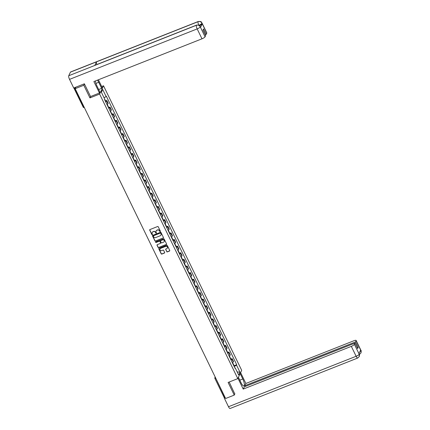 <?xml version="1.0" encoding="UTF-8"?>
<svg xmlns="http://www.w3.org/2000/svg" width="430" height="430" viewBox="0 0 430 430"><rect width="100%" height="100%" fill="white"/><g stroke="black" fill="none" stroke-linecap="round" stroke-linejoin="round"><path stroke-width="0.64" d="M160.218 231.614A0.333 0.312 -154.8 0 0 160.374 231.2L158.229 226.777A0.478 0.441 -154.8 0 0 157.6 226.529L149.93 229.561A0.478 0.441 -154.8 0 0 149.704 230.147L151.854 234.57A0.333 0.312 -154.8 0 0 152.456 234.597A0.333 0.312 -154.8 0 0 152.451 234.334L152.172 233.764A1.526 1.419 -154.8 0 1 152.886 231.894L153.526 231.641A1.526 1.419 -154.8 0 1 155.536 232.431L155.816 233.006A0.333 0.312 -154.8 0 0 156.418 233.028A0.333 0.312 -154.8 0 0 156.412 232.77L156.133 232.195A1.526 1.419 -154.8 0 1 156.853 230.324L157.493 230.072A1.526 1.419 -154.8 0 1 159.503 230.867L159.777 231.437A0.333 0.312 -154.8 0 0 160.218 231.614M156.154 230.926A1.526 1.419 -154.8 0 1 156.928 230.157L157.568 229.905A1.526 1.419 -154.8 0 1 159.578 230.7L159.858 231.27A0.333 0.312 -154.8 0 0 160.406 231.372M149.748 229.695A0.478 0.441 -154.8 0 0 149.78 229.98L151.93 234.404A0.333 0.312 -154.8 0 0 152.478 234.506M152.193 232.496A1.526 1.419 -154.8 0 1 152.967 231.727L153.607 231.474A1.526 1.419 -154.8 0 1 155.617 232.264L155.897 232.84A0.333 0.312 -154.8 0 0 156.445 232.942M166.722 251.641A0.478 0.441 -154.8 0 0 167.351 251.889L169.501 251.039A0.478 0.441 -154.8 0 0 169.726 250.453L167.34 245.541A0.478 0.441 -154.8 0 0 166.711 245.293L159.041 248.325A0.478 0.441 -154.8 0 0 158.815 248.911L161.202 253.824A0.478 0.441 -154.8 0 0 161.83 254.071L164.432 253.044A0.478 0.441 -154.8 0 0 164.652 252.458L163.631 250.357A0.478 0.441 -154.8 0 0 163.002 250.109L161.712 250.62A1.279 1.183 -154.8 0 1 160.019 248.959A1.279 1.183 -154.8 0 1 160.632 248.389L165.684 246.395A1.279 1.183 -154.8 0 1 167.383 248.051A1.279 1.183 -154.8 0 1 166.765 248.621L165.921 248.954A0.478 0.441 -154.8 0 0 165.7 249.54L166.797 251.475A0.478 0.441 -154.8 0 0 167.426 251.727L169.581 250.873A0.478 0.441 -154.8 0 0 169.759 250.738M84.431 83.925L83.807 85.253L89.945 97.9L99.626 94.073L237.801 378.62L228.115 382.447L234.259 395.095L225.616 398.508L75.169 88.671L75.857 87.204L74.508 87.736L83.845 106.957A0.973 0.274 68.4 0 0 84.328 107.538A0.973 0.973 0 0 1 83.124 107.048L84.011 106.887M83.807 85.253L75.169 88.671M163.212 238.086A0.478 0.441 -154.8 0 0 163.438 237.5L161.051 232.587A0.478 0.441 -154.8 0 0 160.422 232.34L152.752 235.371A0.478 0.441 -154.8 0 0 152.526 235.957L154.913 240.87A0.478 0.441 -154.8 0 0 155.542 241.117L163.287 237.919A0.478 0.441 -154.8 0 0 163.47 237.785M164.196 239.064L166.582 243.977A0.478 0.441 -154.8 0 1 166.356 244.562L158.686 247.594A0.478 0.441 -154.8 0 1 158.057 247.347L157.036 245.245A0.478 0.441 -154.8 0 1 157.262 244.659L160.369 243.428A0.478 0.441 -154.8 0 0 160.594 242.843L159.917 241.45A0.478 0.441 -154.8 0 0 159.288 241.203L156.052 242.482A0.333 0.312 -154.8 0 1 155.606 242.047A0.333 0.312 -154.8 0 1 155.768 241.897L163.567 238.817A0.478 0.441 -154.8 0 1 164.196 239.064M101.679 86.511L103.522 85.78L241.692 370.332L237.801 378.62M234.259 395.095L234.882 393.767M225.132 397.508L224.25 397.589M74.094 87.86L74.508 87.736M107 104.603A2.241 0.554 -25.9 0 0 107.914 103.781L106.554 100.98A2.241 0.554 154.1 0 1 105.64 101.802M106.554 100.98L106.796 100.469L105.597 100.948M107.914 103.781L108.156 103.27L106.796 100.469M108.811 107.564L110.01 107.091L109.768 107.597A2.241 0.554 154.1 0 1 108.855 108.419M110.214 111.219A2.241 0.554 -25.9 0 0 111.128 110.397L111.37 109.892L110.01 107.091M112.026 114.186L113.224 113.713L112.982 114.219A2.241 0.554 154.1 0 1 112.069 115.041M113.429 117.841A2.241 0.554 -25.9 0 0 114.342 117.019L114.579 116.514L113.224 113.713M115.24 120.803L116.433 120.33L116.197 120.835A2.241 0.554 154.1 0 1 115.283 121.658M116.643 124.458A2.241 0.554 -25.9 0 0 117.557 123.636L117.793 123.13L116.433 120.33M118.454 127.425L119.647 126.952L119.411 127.457A2.241 0.554 154.1 0 1 118.497 128.28M119.857 131.08A2.241 0.554 -25.9 0 0 120.771 130.258L121.007 129.752L119.647 126.952M121.669 134.042L122.862 133.569L122.625 134.074A2.241 0.554 154.1 0 1 121.711 134.896M123.071 137.697A2.241 0.554 -25.9 0 0 123.985 136.874L124.222 136.369L122.862 133.569M124.883 140.664L126.076 140.191L125.84 140.696A2.241 0.554 154.1 0 1 124.926 141.518M126.286 144.319A2.241 0.554 -25.9 0 0 127.199 143.496L127.436 142.991L126.076 140.191M128.097 147.28L129.29 146.807L129.054 147.313A2.241 0.554 154.1 0 1 128.14 148.135M129.779 150.747L130.317 151.854A1.231 0.306 154.1 0 1 130.161 152.139L129.516 150.925A2.241 0.554 -25.9 0 0 130.414 150.113L130.65 149.608L129.29 146.807M131.311 153.902L132.505 153.429L132.268 153.935A2.241 0.554 154.1 0 1 131.354 154.757M132.714 157.557A2.241 0.554 -25.9 0 0 133.628 156.735L133.864 156.23L132.505 153.429M134.525 160.519L135.719 160.046L135.482 160.551A2.241 0.554 154.1 0 1 134.569 161.374M135.923 164.174A2.241 0.554 -25.9 0 0 136.842 163.352L137.079 162.846L135.719 160.046M137.74 167.141L138.933 166.668L138.697 167.173A2.241 0.554 154.1 0 1 137.777 167.996M139.137 170.796A2.241 0.554 -25.9 0 0 140.056 169.974L140.293 169.468L138.933 166.668M140.954 173.758L142.147 173.285L141.911 173.79A2.241 0.554 154.1 0 1 140.992 174.612M142.351 177.413A2.241 0.554 -25.9 0 0 143.271 176.59L143.507 176.085L142.147 173.285M144.168 180.38L145.362 179.907L145.125 180.412A2.241 0.554 154.1 0 1 144.206 181.234M145.566 184.035A2.241 0.554 -25.9 0 0 146.485 183.212L146.721 182.707L145.362 179.907M147.382 186.996L148.576 186.523L148.339 187.028A2.241 0.554 154.1 0 1 147.42 187.851M148.78 190.651A2.241 0.554 -25.9 0 0 149.699 189.829L149.936 189.324L148.576 186.523M150.597 193.618L151.79 193.145L151.553 193.65A2.241 0.554 154.1 0 1 150.634 194.473M152.279 197.08L152.817 198.192A1.231 0.306 154.1 0 1 152.661 198.477L152.016 197.257A2.241 0.554 -25.9 0 0 152.913 196.451L153.15 195.946L151.79 193.145M153.811 200.235L155.004 199.762L154.768 200.267A2.241 0.554 154.1 0 1 153.849 201.089M155.208 203.89A2.241 0.554 -25.9 0 0 156.128 203.067L156.364 202.562L155.004 199.762M157.025 206.857L158.219 206.384L157.982 206.889A2.241 0.554 154.1 0 1 157.063 207.712M158.423 210.512A2.241 0.554 -25.9 0 0 159.342 209.689L159.578 209.184L158.219 206.384M160.239 213.474L161.433 213L161.196 213.506A2.241 0.554 154.1 0 1 160.277 214.328M161.637 217.128A2.241 0.554 -25.9 0 0 162.556 216.306L162.793 215.801L161.433 213M163.454 220.095L164.647 219.623L164.41 220.128A2.241 0.554 154.1 0 1 163.491 220.95M164.851 223.75A2.241 0.554 -25.9 0 0 165.77 222.928L166.007 222.423L164.647 219.623M166.668 226.712L167.861 226.239L167.625 226.744A2.241 0.554 154.1 0 1 166.706 227.567M168.065 230.367A2.241 0.554 -25.9 0 0 168.985 229.545L169.221 229.04L167.861 226.239M169.882 233.334L171.075 232.861L170.839 233.366A2.241 0.554 154.1 0 1 169.92 234.189M171.28 236.989A2.241 0.554 -25.9 0 0 172.199 236.167L172.435 235.661L171.075 232.861M173.096 239.951L174.29 239.478L174.053 239.988A2.241 0.554 154.1 0 1 173.134 240.811M174.494 243.611A2.241 0.554 -25.9 0 0 175.413 242.789L175.65 242.278L174.29 239.478M176.311 246.573L177.504 246.1L177.268 246.605A2.241 0.554 154.1 0 1 176.348 247.427M177.708 250.228A2.241 0.554 -25.9 0 0 178.627 249.405L178.864 248.9L177.504 246.1M179.525 253.195L180.718 252.716L180.482 253.227A2.241 0.554 154.1 0 1 179.563 254.049M180.923 256.85A2.241 0.554 -25.9 0 0 181.842 256.027L182.078 255.522L180.718 252.716M182.739 259.811L183.932 259.338L183.696 259.844A2.241 0.554 154.1 0 1 182.777 260.666M184.422 263.278L184.959 264.385A1.231 0.306 154.1 0 1 184.798 264.67L184.158 263.456A2.241 0.554 -25.9 0 0 185.056 262.644L185.292 262.139L183.932 259.338M185.953 266.433L187.147 265.96L186.91 266.466A2.241 0.554 154.1 0 1 185.991 267.288M187.351 270.088A2.241 0.554 -25.9 0 0 188.27 269.266L188.507 268.761L187.147 265.96M189.168 273.05L190.361 272.577L190.125 273.082A2.241 0.554 154.1 0 1 189.205 273.905M190.565 276.705A2.241 0.554 -25.9 0 0 191.484 275.883L191.721 275.377L190.361 272.577M192.382 279.672L193.575 279.199L193.339 279.704A2.241 0.554 154.1 0 1 192.42 280.527M193.779 283.327A2.241 0.554 -25.9 0 0 194.699 282.505L194.935 281.999L193.575 279.199M195.596 286.289L196.79 285.816L196.553 286.321A2.241 0.554 154.1 0 1 195.634 287.143M196.994 289.944A2.241 0.554 -25.9 0 0 197.913 289.121L198.149 288.616L196.79 285.816M198.81 292.911L200.004 292.438L199.767 292.943A2.241 0.554 154.1 0 1 198.848 293.765M200.208 296.566A2.241 0.554 -25.9 0 0 201.127 295.743L201.364 295.238L200.004 292.438M202.025 299.527L203.218 299.054L202.981 299.56A2.241 0.554 154.1 0 1 202.062 300.382M203.422 303.182A2.241 0.554 -25.9 0 0 204.341 302.36L204.578 301.855L203.218 299.054M205.239 306.149L206.432 305.676L206.196 306.181A2.241 0.554 154.1 0 1 205.277 307.004M206.636 309.804A2.241 0.554 -25.9 0 0 207.556 308.982L207.792 308.477L206.432 305.676M208.453 312.766L209.647 312.293L209.41 312.798A2.241 0.554 154.1 0 1 208.491 313.62M209.851 316.421A2.241 0.554 -25.9 0 0 210.77 315.598L211.006 315.093L209.647 312.293M211.667 319.388L212.861 318.915L212.624 319.42A2.241 0.554 154.1 0 1 211.705 320.242M213.065 323.043A2.241 0.554 -25.9 0 0 213.984 322.221L214.221 321.715L212.861 318.915M214.882 326.004L216.075 325.531L215.838 326.037A2.241 0.554 154.1 0 1 214.919 326.859M216.564 329.471L217.102 330.579A1.231 0.306 154.1 0 1 216.94 330.863L216.301 329.649A2.241 0.554 -25.9 0 0 217.198 328.837L217.435 328.332L216.075 325.531M218.096 332.627L219.289 332.154L219.053 332.659A2.241 0.554 154.1 0 1 218.134 333.481M219.494 336.281A2.241 0.554 -25.9 0 0 220.413 335.459L220.649 334.954L219.289 332.154M221.31 339.243L222.503 338.77L222.267 339.275A2.241 0.554 154.1 0 1 221.348 340.098M222.708 342.898A2.241 0.554 -25.9 0 0 223.627 342.076L223.863 341.57L222.503 338.77M224.525 345.865L225.718 345.392L225.481 345.897A2.241 0.554 154.1 0 1 224.562 346.72M225.922 349.52A2.241 0.554 -25.9 0 0 226.841 348.698L227.078 348.192L225.718 345.392M227.739 352.482L228.932 352.009L228.696 352.514A2.241 0.554 154.1 0 1 227.776 353.336M229.136 356.137A2.241 0.554 -25.9 0 0 230.055 355.314L230.292 354.809L228.932 352.009M230.953 359.104L232.146 358.631L231.91 359.136A2.241 0.554 154.1 0 1 230.991 359.958M232.35 362.759A2.241 0.554 -25.9 0 0 233.27 361.936L233.506 361.431L232.146 358.631M234.226 366.623L236.527 365.108L239.988 372.235L238.677 375.019L235.215 367.892L235.033 368.284L104.614 99.685L104.796 99.298L101.335 92.165L102.641 89.381L106.102 96.508L104.087 97.841M236.527 365.108L236.71 364.715L106.285 96.121L106.102 96.508M99.626 94.073L103.522 85.78M89.945 97.9L90.601 96.508M234.167 365.72L236.71 364.715M235.215 367.892L234.85 367.897M102.641 89.381L101.437 92.38M237.161 371.891L239.988 372.235M152.569 235.506A0.478 0.441 -154.8 0 0 152.602 235.79L154.988 240.709A0.478 0.441 -154.8 0 0 155.617 240.956L163.287 237.919M160.675 233.28A0.333 0.312 -154.8 0 0 160.234 233.108L153.499 235.769A0.333 0.312 -154.8 0 0 153.343 236.177L153.639 236.785A1.526 1.419 -154.8 0 0 155.649 237.575L160.25 235.758A1.526 1.419 -154.8 0 0 160.965 233.888L160.75 233.114A0.333 0.312 -154.8 0 0 160.315 232.942L160.234 233.108M153.392 235.844A0.333 0.312 -154.8 0 1 153.58 235.602L160.315 232.942M161.024 234.99A1.526 1.419 -154.8 0 0 161.046 233.721L160.965 233.888M160.75 233.114L161.046 233.721M157.079 244.794A0.478 0.441 -154.8 0 0 157.111 245.078L158.132 247.18A0.478 0.441 -154.8 0 0 158.761 247.433L166.431 244.396A0.478 0.441 -154.8 0 0 166.614 244.261M160.632 243.127A0.478 0.441 -154.8 0 0 160.675 242.681L159.992 241.284A0.478 0.441 -154.8 0 0 159.369 241.036L156.052 242.482M155.66 241.972A0.333 0.312 -154.8 0 0 156.128 242.316M163.599 242.154A1.279 1.183 -154.8 0 0 163.938 240.225A1.279 1.183 -154.8 0 0 162.518 239.924L160.739 240.628A0.478 0.441 -154.8 0 0 160.514 241.214L161.191 242.611A0.478 0.441 -154.8 0 0 161.82 242.859L163.599 242.154M164.249 241.499A1.279 1.183 -154.8 0 0 162.594 239.757L162.518 239.924M160.557 240.762A0.478 0.441 -154.8 0 1 160.815 240.461L162.594 239.757M165.744 249.088A0.478 0.441 -154.8 0 0 165.776 249.373L166.797 251.475M167.415 247.965A1.279 1.183 -154.8 0 0 165.76 246.229L165.684 246.395M160.057 248.879A1.279 1.183 -154.8 0 1 160.713 248.223L165.76 246.229M158.858 248.459A0.478 0.441 -154.8 0 0 158.896 248.744L161.282 253.657A0.478 0.441 -154.8 0 0 161.906 253.91L164.507 252.878A0.478 0.441 -154.8 0 0 164.69 252.743M104.721 99.916A3.698 0.914 -25.9 0 0 104.743 99.894L104.775 99.862A1.231 0.306 -25.9 0 0 104.931 99.577A1.231 0.306 -25.9 0 0 104.689 99.513M104.743 99.894L105.495 101.442A3.698 0.914 -25.9 0 0 105.495 101.442L105.527 101.415A1.231 0.306 -25.9 0 0 105.683 101.125L104.931 99.577M104.603 98.9A1.231 0.306 154.1 0 1 104.608 98.911L104.087 97.836M95.933 83.404L98.723 82.302A5.477 1.553 68.4 0 0 97.433 80.152M95.401 80.953A5.477 1.553 68.4 0 0 96.97 86.032L99.894 92.058L99.448 93.009L93.885 81.555L201.987 38.813L197.176 28.907L69.536 79.373L73.729 88.005L84.366 83.802L90.547 96.53L99.448 93.009M98.723 82.302L101.647 88.327L102.098 87.376L98.4 79.77M98.658 89.51L101.647 88.327M206.776 33.142L201.96 23.236A2.919 0.72 154.1 0 0 201.987 22.989L206.798 32.895A2.919 0.72 154.1 0 1 206.776 33.142L206.196 34.379L205.25 34.749M69.536 79.373A2.994 0.849 -111.6 0 1 68.752 75.739L94.799 65.441A2.994 0.849 -111.6 0 1 94.96 65.274L196.553 25.112A2.994 0.849 -111.6 0 0 196.392 25.279C198.042 24.806 199.321 25.311 200.229 26.794L205.062 36.786A2.919 0.72 154.1 0 1 201.987 38.813M96.879 64.516A2.994 0.849 -111.6 0 1 96.487 61.845L70.439 72.143L68.752 75.739M70.439 72.143A2.994 0.849 -111.6 0 1 70.606 71.971L198.246 21.505A2.994 0.849 -111.6 0 0 198.079 21.677C199.735 21.21 201.014 21.71 201.923 23.182L202.224 23.849A2.919 0.72 154.1 0 1 199.611 25.676M198.8 25.15A2.994 0.849 -111.6 0 1 198.079 21.677L96.487 61.845L94.799 65.441L196.392 25.279A2.994 0.849 -111.6 0 0 197.176 28.907A2.919 0.72 -25.9 0 0 200.251 26.88M206.196 34.379L203.535 28.901L202.981 30.078L205.642 35.556L205.062 36.786M200.547 27.412L200.267 26.837L200.568 27.165A2.919 0.72 154.1 0 1 200.547 27.412L202.224 23.849M198.87 25.3C200.428 24.644 201.455 23.967 201.944 23.274M238.413 377.32L241.036 382.716A5.477 1.553 68.4 0 0 243.923 385.946A5.477 1.553 68.4 0 0 242.783 378.986L240.16 373.589M237.962 378.271L243.224 389.102L244.272 386.871L354.981 343.102L354.401 344.339L359.249 354.288L358.953 353.632L360.625 350.068L360.942 350.681L356.11 340.689A2.919 0.72 -25.9 0 0 356.137 340.447A2.919 0.72 -25.9 0 0 353.976 340.727L245.869 383.469L244.826 385.694L245.213 386.5M240.612 372.633L245.869 383.469M243.224 389.102L351.326 346.365A2.919 0.72 -25.9 0 0 354.401 344.339M359.227 354.207L359.254 353.96C359.544 353.944 359.566 354.793 359.313 356.508L357.717 358.034L230.077 408.5A2.994 0.849 -111.6 0 1 228.497 406.737L224.304 398.099L224.487 397.712M354.981 343.102L357.636 348.574L358.19 347.397L355.529 341.925L356.11 340.689M355.529 341.925L244.826 385.694M234.791 393.955L229.179 382.028M224.304 398.099L225.239 397.728M358.19 347.397L357.244 347.773M359.313 356.508L359.249 354.293M359.41 354.427L360.985 352.944L360.942 350.687M107.935 106.532A3.698 0.914 -25.9 0 0 107.957 106.516L107.989 106.484A1.231 0.306 -25.9 0 0 108.145 106.199A1.231 0.306 -25.9 0 0 107.753 106.156M108.688 108.081A3.698 0.914 -25.9 0 0 108.709 108.064L108.742 108.032A1.231 0.306 -25.9 0 0 108.897 107.747L108.145 106.199M107.28 104.409L107.817 105.517A1.231 0.306 154.1 0 1 107.661 105.807L107.624 105.834A3.698 0.914 154.1 0 1 107.607 105.855M111.15 113.154A3.698 0.914 -25.9 0 0 111.171 113.133L111.203 113.101A1.231 0.306 -25.9 0 0 111.359 112.816A1.231 0.306 -25.9 0 0 110.967 112.773M111.902 114.703A3.698 0.914 -25.9 0 0 111.924 114.681L111.956 114.654A1.231 0.306 -25.9 0 0 112.112 114.364L111.359 112.816M110.494 111.031L111.031 112.139A1.231 0.306 154.1 0 1 110.876 112.423L110.838 112.456A3.698 0.914 154.1 0 1 110.822 112.472M114.364 119.771A3.698 0.914 -25.9 0 0 114.385 119.755L114.418 119.723A1.231 0.306 -25.9 0 0 114.573 119.438A1.231 0.306 -25.9 0 0 114.181 119.395M115.116 121.319A3.698 0.914 -25.9 0 0 115.138 121.303L115.17 121.271A1.231 0.306 -25.9 0 0 115.326 120.986L114.573 119.438M113.708 117.648L114.246 118.755A1.231 0.306 154.1 0 1 114.09 119.045L114.052 119.078A3.698 0.914 154.1 0 1 114.036 119.094M117.578 126.393A3.698 0.914 -25.9 0 0 117.6 126.372L117.632 126.345A1.231 0.306 -25.9 0 0 117.788 126.055A1.231 0.306 -25.9 0 0 117.395 126.017M118.331 127.941A3.698 0.914 -25.9 0 0 118.352 127.92L118.384 127.893A1.231 0.306 -25.9 0 0 118.54 127.602L117.788 126.055M116.922 124.27L117.46 125.377A1.231 0.306 154.1 0 1 117.304 125.662L117.266 125.694A3.698 0.914 154.1 0 1 117.25 125.71M121.545 134.558A3.698 0.914 -25.9 0 0 121.566 134.542L120.814 132.994A3.698 0.914 -25.9 0 0 120.814 132.994L120.846 132.961A1.231 0.306 -25.9 0 0 121.002 132.677A1.231 0.306 -25.9 0 0 120.61 132.633M121.566 134.542L121.599 134.509A1.231 0.306 -25.9 0 0 121.755 134.225L121.002 132.677M120.137 130.887L120.674 131.994A1.231 0.306 154.1 0 1 120.518 132.284L120.481 132.316A3.698 0.914 154.1 0 1 120.465 132.332M124.007 139.632A3.698 0.914 -25.9 0 0 124.028 139.61L124.06 139.583A1.231 0.306 -25.9 0 0 124.216 139.293A1.231 0.306 -25.9 0 0 123.824 139.255M124.759 141.18A3.698 0.914 -25.9 0 0 124.781 141.164L124.813 141.131A1.231 0.306 -25.9 0 0 124.969 140.841L124.216 139.293M123.351 137.509L123.888 138.616A1.231 0.306 154.1 0 1 123.732 138.901L123.695 138.933A3.698 0.914 154.1 0 1 123.679 138.949M127.221 146.248A3.698 0.914 -25.9 0 0 127.242 146.232L127.275 146.2A1.231 0.306 -25.9 0 0 127.43 145.915A1.231 0.306 -25.9 0 0 127.038 145.872M127.973 147.796A3.698 0.914 -25.9 0 0 127.995 147.78L128.027 147.748A1.231 0.306 -25.9 0 0 128.183 147.463L127.43 145.915M126.565 144.125L127.103 145.232A1.231 0.306 154.1 0 1 126.947 145.523L126.909 145.555A3.698 0.914 154.1 0 1 126.893 145.571M130.435 152.87A3.698 0.914 -25.9 0 0 130.457 152.849L130.489 152.822A1.231 0.306 -25.9 0 0 130.645 152.532A1.231 0.306 -25.9 0 0 130.252 152.494M131.188 154.418A3.698 0.914 -25.9 0 0 131.209 154.402L131.241 154.37A1.231 0.306 -25.9 0 0 131.397 154.08L130.645 152.532M133.649 159.487A3.698 0.914 -25.9 0 0 133.671 159.471L133.703 159.439A1.231 0.306 -25.9 0 0 133.859 159.154A1.231 0.306 -25.9 0 0 133.467 159.111M134.402 161.035A3.698 0.914 -25.9 0 0 134.423 161.019L134.456 160.987A1.231 0.306 -25.9 0 0 134.612 160.702L133.859 159.154M132.994 157.364L133.531 158.471A1.231 0.306 154.1 0 1 133.375 158.761L133.338 158.794A3.698 0.914 154.1 0 1 133.321 158.81L132.73 157.541M136.864 166.109A3.698 0.914 -25.9 0 0 136.885 166.088L136.917 166.061A1.231 0.306 -25.9 0 0 137.073 165.77A1.231 0.306 -25.9 0 0 136.681 165.733M136.885 166.088L137.638 167.641A3.698 0.914 -25.9 0 0 137.638 167.641L137.67 167.609A1.231 0.306 -25.9 0 0 137.826 167.318L137.073 165.77M136.208 163.986L136.745 165.093A1.231 0.306 154.1 0 1 136.589 165.378L136.552 165.41A3.698 0.914 154.1 0 1 136.536 165.432M140.078 172.726A3.698 0.914 -25.9 0 0 140.099 172.709L140.132 172.677A1.231 0.306 -25.9 0 0 140.287 172.392A1.231 0.306 -25.9 0 0 139.895 172.349M140.83 174.274A3.698 0.914 -25.9 0 0 140.852 174.257L140.884 174.225A1.231 0.306 -25.9 0 0 141.04 173.94L140.287 172.392M139.422 170.602L139.96 171.71A1.231 0.306 154.1 0 1 139.804 172L139.766 172.032A3.698 0.914 154.1 0 1 139.75 172.048M143.292 179.348A3.698 0.914 -25.9 0 0 143.314 179.331L143.346 179.299A1.231 0.306 -25.9 0 0 143.502 179.009A1.231 0.306 -25.9 0 0 143.109 178.971M144.045 180.896A3.698 0.914 -25.9 0 0 144.066 180.879L144.098 180.847A1.231 0.306 -25.9 0 0 144.254 180.557L143.502 179.009M142.636 177.225L143.174 178.332A1.231 0.306 154.1 0 1 143.018 178.617L142.98 178.649A3.698 0.914 154.1 0 1 142.964 178.67M146.506 185.964A3.698 0.914 -25.9 0 0 146.528 185.948L146.56 185.916A1.231 0.306 -25.9 0 0 146.716 185.631A1.231 0.306 -25.9 0 0 146.324 185.588M147.259 187.518A3.698 0.914 -25.9 0 0 147.28 187.496L147.313 187.464A1.231 0.306 -25.9 0 0 147.469 187.179L146.716 185.631M145.851 183.841L146.388 184.954A1.231 0.306 154.1 0 1 146.232 185.239L146.195 185.271A3.698 0.914 154.1 0 1 146.178 185.287M149.721 192.586A3.698 0.914 -25.9 0 0 149.742 192.57L149.774 192.538A1.231 0.306 -25.9 0 0 149.93 192.248A1.231 0.306 -25.9 0 0 149.538 192.21M150.473 194.134A3.698 0.914 -25.9 0 0 150.495 194.118L150.527 194.086A1.231 0.306 -25.9 0 0 150.683 193.801L149.93 192.248M149.065 190.463L149.602 191.57A1.231 0.306 154.1 0 1 149.447 191.855L149.409 191.887A3.698 0.914 154.1 0 1 149.393 191.909M153.687 200.756A3.698 0.914 -25.9 0 0 153.709 200.735L152.956 199.187A3.698 0.914 -25.9 0 0 152.956 199.187L152.989 199.154A1.231 0.306 -25.9 0 0 153.144 198.87A1.231 0.306 -25.9 0 0 152.752 198.827M153.709 200.735L153.741 200.702A1.231 0.306 -25.9 0 0 153.897 200.418L153.144 198.87M156.149 205.825A3.698 0.914 -25.9 0 0 156.171 205.809L156.203 205.776A1.231 0.306 -25.9 0 0 156.359 205.486A1.231 0.306 -25.9 0 0 155.966 205.449M156.902 207.373A3.698 0.914 -25.9 0 0 156.923 207.357L156.955 207.325A1.231 0.306 -25.9 0 0 157.111 207.04L156.359 205.486M155.493 203.702L156.031 204.809A1.231 0.306 154.1 0 1 155.875 205.094L155.837 205.126A3.698 0.914 154.1 0 1 155.821 205.148M159.363 212.441A3.698 0.914 -25.9 0 0 159.385 212.425L159.417 212.393A1.231 0.306 -25.9 0 0 159.573 212.108A1.231 0.306 -25.9 0 0 159.181 212.065M160.116 213.995A3.698 0.914 -25.9 0 0 160.137 213.973L160.17 213.941A1.231 0.306 -25.9 0 0 160.325 213.656L159.573 212.108M158.708 210.324L159.245 211.431A1.231 0.306 154.1 0 1 159.089 211.716L159.052 211.748A3.698 0.914 154.1 0 1 159.035 211.764M162.578 219.064A3.698 0.914 -25.9 0 0 162.599 219.047L162.631 219.015A1.231 0.306 -25.9 0 0 162.787 218.725A1.231 0.306 -25.9 0 0 162.395 218.687M163.33 220.611A3.698 0.914 -25.9 0 0 163.352 220.595L163.384 220.563A1.231 0.306 -25.9 0 0 163.54 220.278L162.787 218.725M161.922 216.94L162.459 218.048A1.231 0.306 154.1 0 1 162.303 218.338L162.266 218.365A3.698 0.914 154.1 0 1 162.25 218.386M165.792 225.685A3.698 0.914 -25.9 0 0 165.813 225.664L165.846 225.632A1.231 0.306 -25.9 0 0 166.001 225.347A1.231 0.306 -25.9 0 0 165.609 225.304M166.544 227.233A3.698 0.914 -25.9 0 0 166.566 227.212L166.598 227.185A1.231 0.306 -25.9 0 0 166.754 226.895L166.001 225.347M165.136 223.562L165.674 224.67A1.231 0.306 154.1 0 1 165.512 224.954L165.48 224.987A3.698 0.914 154.1 0 1 165.464 225.003L164.873 223.734M169.006 232.302A3.698 0.914 -25.9 0 0 169.028 232.286L169.06 232.254A1.231 0.306 -25.9 0 0 169.216 231.969A1.231 0.306 -25.9 0 0 168.823 231.926M169.028 232.286L169.78 233.834A3.698 0.914 -25.9 0 0 169.78 233.834L169.812 233.802A1.231 0.306 -25.9 0 0 169.968 233.517L169.216 231.969M168.35 230.179L168.888 231.286A1.231 0.306 154.1 0 1 168.727 231.576L168.694 231.603A3.698 0.914 154.1 0 1 168.678 231.625M172.22 238.924A3.698 0.914 -25.9 0 0 172.242 238.903L172.274 238.87A1.231 0.306 -25.9 0 0 172.43 238.585A1.231 0.306 -25.9 0 0 172.038 238.542M172.973 240.472A3.698 0.914 -25.9 0 0 172.994 240.451L173.027 240.424A1.231 0.306 -25.9 0 0 173.182 240.133L172.43 238.585M171.565 236.801L172.102 237.908A1.231 0.306 154.1 0 1 171.941 238.193L171.909 238.225A3.698 0.914 154.1 0 1 171.893 238.242M175.435 245.541A3.698 0.914 -25.9 0 0 175.456 245.525L175.488 245.492A1.231 0.306 -25.9 0 0 175.644 245.207A1.231 0.306 -25.9 0 0 175.252 245.165M176.187 247.089A3.698 0.914 -25.9 0 0 176.209 247.073L176.241 247.04A1.231 0.306 -25.9 0 0 176.397 246.755L175.644 245.207M174.779 243.418L175.316 244.525A1.231 0.306 154.1 0 1 175.155 244.815L175.123 244.842A3.698 0.914 154.1 0 1 175.107 244.863M178.649 252.163A3.698 0.914 -25.9 0 0 178.67 252.141L178.703 252.109A1.231 0.306 -25.9 0 0 178.858 251.824A1.231 0.306 -25.9 0 0 178.466 251.781M179.401 253.711A3.698 0.914 -25.9 0 0 179.423 253.689L179.455 253.662A1.231 0.306 -25.9 0 0 179.611 253.372L178.858 251.824M177.993 250.04L178.531 251.147A1.231 0.306 154.1 0 1 178.369 251.432L178.337 251.464A3.698 0.914 154.1 0 1 178.321 251.48M181.863 258.779A3.698 0.914 -25.9 0 0 181.885 258.763L181.917 258.731A1.231 0.306 -25.9 0 0 182.073 258.446A1.231 0.306 -25.9 0 0 181.68 258.403M182.616 260.327A3.698 0.914 -25.9 0 0 182.637 260.311L182.669 260.279A1.231 0.306 -25.9 0 0 182.825 259.994L182.073 258.446M181.207 256.656L181.745 257.763A1.231 0.306 154.1 0 1 181.584 258.054L181.551 258.081A3.698 0.914 154.1 0 1 181.535 258.102M185.83 266.949A3.698 0.914 -25.9 0 0 185.851 266.928L185.099 265.38A3.698 0.914 -25.9 0 0 185.099 265.38L185.131 265.353A1.231 0.306 -25.9 0 0 185.287 265.063A1.231 0.306 -25.9 0 0 184.895 265.02M185.851 266.928L185.884 266.901A1.231 0.306 -25.9 0 0 186.04 266.611L185.287 265.063M188.292 272.018A3.698 0.914 -25.9 0 0 188.313 272.002L188.345 271.97A1.231 0.306 -25.9 0 0 188.501 271.685A1.231 0.306 -25.9 0 0 188.109 271.642M189.044 273.566A3.698 0.914 -25.9 0 0 189.066 273.55L189.098 273.518A1.231 0.306 -25.9 0 0 189.254 273.233L188.501 271.685M187.636 269.895L188.173 271.002A1.231 0.306 154.1 0 1 188.012 271.292L187.98 271.325A3.698 0.914 154.1 0 1 187.964 271.341M191.506 278.64A3.698 0.914 -25.9 0 0 191.527 278.618L191.56 278.592A1.231 0.306 -25.9 0 0 191.715 278.301A1.231 0.306 -25.9 0 0 191.323 278.264M192.258 280.188A3.698 0.914 -25.9 0 0 192.28 280.166L192.312 280.14A1.231 0.306 -25.9 0 0 192.468 279.849L191.715 278.301M190.85 276.517L191.388 277.624A1.231 0.306 154.1 0 1 191.226 277.909L191.194 277.941A3.698 0.914 154.1 0 1 191.178 277.957M194.72 285.257A3.698 0.914 -25.9 0 0 194.742 285.24L194.774 285.208A1.231 0.306 -25.9 0 0 194.93 284.923A1.231 0.306 -25.9 0 0 194.537 284.88M195.473 286.805A3.698 0.914 -25.9 0 0 195.494 286.788L195.526 286.756A1.231 0.306 -25.9 0 0 195.682 286.471L194.93 284.923M194.064 283.133L194.602 284.241A1.231 0.306 154.1 0 1 194.441 284.531L194.408 284.563A3.698 0.914 154.1 0 1 194.392 284.579M197.934 291.879A3.698 0.914 -25.9 0 0 197.956 291.857L197.988 291.83A1.231 0.306 -25.9 0 0 198.144 291.54A1.231 0.306 -25.9 0 0 197.752 291.502M198.687 293.427A3.698 0.914 -25.9 0 0 198.708 293.411L198.741 293.378A1.231 0.306 -25.9 0 0 198.897 293.088L198.144 291.54M197.279 289.755L197.816 290.863A1.231 0.306 154.1 0 1 197.655 291.148L197.623 291.18A3.698 0.914 154.1 0 1 197.606 291.196L197.015 289.933M201.149 298.495A3.698 0.914 -25.9 0 0 201.17 298.479L201.202 298.447A1.231 0.306 -25.9 0 0 201.358 298.162A1.231 0.306 -25.9 0 0 200.966 298.119M201.17 298.479L201.923 300.027A3.698 0.914 -25.9 0 0 201.923 300.027L201.955 299.995A1.231 0.306 -25.9 0 0 202.111 299.71L201.358 298.162M200.493 296.372L201.03 297.479A1.231 0.306 154.1 0 1 200.869 297.77L200.837 297.802A3.698 0.914 154.1 0 1 200.821 297.818M204.363 305.117A3.698 0.914 -25.9 0 0 204.384 305.096L204.417 305.069A1.231 0.306 -25.9 0 0 204.572 304.779A1.231 0.306 -25.9 0 0 204.18 304.741M205.115 306.665A3.698 0.914 -25.9 0 0 205.137 306.649L205.169 306.617A1.231 0.306 -25.9 0 0 205.325 306.327L204.572 304.779M203.707 302.994L204.245 304.101A1.231 0.306 154.1 0 1 204.083 304.386L204.051 304.418A3.698 0.914 154.1 0 1 204.035 304.435M207.577 311.734A3.698 0.914 -25.9 0 0 207.599 311.718L207.631 311.685A1.231 0.306 -25.9 0 0 207.787 311.401A1.231 0.306 -25.9 0 0 207.394 311.358M208.33 313.282A3.698 0.914 -25.9 0 0 208.346 313.266L208.383 313.233A1.231 0.306 -25.9 0 0 208.539 312.949L207.787 311.401M206.921 309.611L207.459 310.718A1.231 0.306 154.1 0 1 207.298 311.008L207.265 311.04A3.698 0.914 154.1 0 1 207.249 311.057L206.658 309.788M210.791 318.356A3.698 0.914 -25.9 0 0 210.813 318.334L210.845 318.308A1.231 0.306 -25.9 0 0 211.001 318.017A1.231 0.306 -25.9 0 0 210.609 317.98M211.544 319.904A3.698 0.914 -25.9 0 0 211.56 319.888L211.598 319.856A1.231 0.306 -25.9 0 0 211.753 319.565L211.001 318.017M210.136 316.233L210.673 317.34A1.231 0.306 154.1 0 1 210.512 317.625L210.48 317.657A3.698 0.914 154.1 0 1 210.463 317.679M214.006 324.973A3.698 0.914 -25.9 0 0 214.027 324.956L214.059 324.924A1.231 0.306 -25.9 0 0 214.215 324.639A1.231 0.306 -25.9 0 0 213.823 324.596M214.758 326.526A3.698 0.914 -25.9 0 0 214.774 326.504L214.812 326.472A1.231 0.306 -25.9 0 0 214.968 326.187L214.215 324.639M213.35 322.849L213.887 323.962A1.231 0.306 154.1 0 1 213.726 324.247L213.694 324.279A3.698 0.914 154.1 0 1 213.678 324.295M217.972 333.142A3.698 0.914 -25.9 0 0 217.988 333.126L217.241 331.578A3.698 0.914 -25.9 0 0 217.241 331.578L217.274 331.546A1.231 0.306 -25.9 0 0 217.429 331.256A1.231 0.306 -25.9 0 0 217.037 331.218M217.988 333.126L218.026 333.094A1.231 0.306 -25.9 0 0 218.182 332.804L217.429 331.256M220.434 338.211A3.698 0.914 -25.9 0 0 220.456 338.195L220.488 338.163A1.231 0.306 -25.9 0 0 220.644 337.878A1.231 0.306 -25.9 0 0 220.251 337.835M221.187 339.764A3.698 0.914 -25.9 0 0 221.203 339.743L221.24 339.711A1.231 0.306 -25.9 0 0 221.396 339.426L220.644 337.878M219.778 336.088L220.316 337.201A1.231 0.306 154.1 0 1 220.155 337.486L220.122 337.518A3.698 0.914 154.1 0 1 220.106 337.534M223.648 344.833A3.698 0.914 -25.9 0 0 223.67 344.817L223.702 344.785A1.231 0.306 -25.9 0 0 223.858 344.494A1.231 0.306 -25.9 0 0 223.466 344.457M224.401 346.381A3.698 0.914 -25.9 0 0 224.417 346.365L224.455 346.333A1.231 0.306 -25.9 0 0 224.611 346.048L223.858 344.494M222.993 342.71L223.53 343.817A1.231 0.306 154.1 0 1 223.369 344.102L223.337 344.134A3.698 0.914 154.1 0 1 223.321 344.156M226.863 351.45A3.698 0.914 -25.9 0 0 226.884 351.434L226.916 351.401A1.231 0.306 -25.9 0 0 227.072 351.116A1.231 0.306 -25.9 0 0 226.68 351.073M227.615 353.003A3.698 0.914 -25.9 0 0 227.631 352.982L227.669 352.949A1.231 0.306 -25.9 0 0 227.825 352.664L227.072 351.116M226.207 349.327L226.744 350.439A1.231 0.306 154.1 0 1 226.583 350.724L226.551 350.756A3.698 0.914 154.1 0 1 226.535 350.772M230.077 358.072A3.698 0.914 -25.9 0 0 230.098 358.056L230.131 358.023A1.231 0.306 -25.9 0 0 230.286 357.733A1.231 0.306 -25.9 0 0 229.894 357.695M230.829 359.62A3.698 0.914 -25.9 0 0 230.845 359.604L230.883 359.571A1.231 0.306 -25.9 0 0 231.039 359.286L230.286 357.733M229.421 355.949L229.959 357.056A1.231 0.306 154.1 0 1 229.797 357.346L229.765 357.373A3.698 0.914 154.1 0 1 229.749 357.394L229.158 356.126M233.291 364.688A3.698 0.914 -25.9 0 0 233.313 364.672L233.345 364.64A1.231 0.306 -25.9 0 0 233.501 364.355A1.231 0.306 -25.9 0 0 233.108 364.312M234.044 366.242A3.698 0.914 -25.9 0 0 234.06 366.22L234.097 366.188A1.231 0.306 -25.9 0 0 234.253 365.903L233.501 364.355M232.635 362.571L233.173 363.678A1.231 0.306 154.1 0 1 233.012 363.963L232.979 363.995A3.698 0.914 154.1 0 1 232.963 364.011M230.055 355.314L228.696 352.514M226.841 348.698L225.481 345.897M223.627 342.076L222.267 339.275M220.413 335.459L219.053 332.659M217.198 328.837L215.838 326.037M213.984 322.221L212.624 319.42M210.77 315.598L209.41 312.798M207.556 308.982L206.196 306.181M204.341 302.36L202.981 299.56M201.127 295.743L199.767 292.943M197.913 289.121L196.553 286.321M194.699 282.505L193.339 279.704M191.484 275.883L190.125 273.082M188.27 269.266L186.91 266.466M185.056 262.644L183.696 259.844M181.842 256.027L180.482 253.227M178.627 249.405L177.268 246.605M175.413 242.789L174.053 239.988M172.199 236.167L170.839 233.366M168.985 229.545L167.625 226.744M165.77 222.928L164.41 220.128M162.556 216.306L161.196 213.506M159.342 209.689L157.982 206.889M156.128 203.067L154.768 200.267M152.913 196.451L151.553 193.65M149.699 189.829L148.339 187.028M146.485 183.212L145.125 180.412M143.271 176.59L141.911 173.79M140.056 169.974L138.697 167.173M136.842 163.352L135.482 160.551M133.628 156.735L132.268 153.935M130.414 150.113L129.054 147.313M127.199 143.496L125.84 140.696M123.985 136.874L122.625 134.074M120.771 130.258L119.411 127.457M117.557 123.636L116.197 120.835M114.342 117.019L112.982 114.219M111.128 110.397L109.768 107.597M233.27 361.936L231.91 359.136M215.796 378.287L224.96 397.573M215.344 377.346A0.973 0.274 68.4 0 0 215.629 378.352L214.914 378.362A0.973 0.903 25.2 0 1 215.279 377.217M83.13 106.968L73.853 87.956M105.527 101.415L104.775 99.862M228.497 406.737L356.137 356.271L351.326 346.365M239.795 380.168L242.783 378.986M357.717 358.034A2.994 0.849 -111.6 0 1 356.137 356.271A2.919 0.72 -25.9 0 0 359.211 354.245M356.137 340.447L360.947 350.353A2.919 0.72 154.1 0 1 360.921 350.6M359.921 351.573L360.904 350.638M108.742 108.032L107.989 106.484M107.661 105.807L107.054 104.565M107.624 105.834L107.022 104.587M108.709 108.064L107.957 106.516M111.956 114.654L111.203 113.101M110.876 112.423L110.268 111.182M110.838 112.456L110.236 111.209M111.924 114.681L111.171 113.133M115.17 121.271L114.418 119.723M114.09 119.045L113.482 117.804M114.052 119.078L113.45 117.825M115.138 121.303L114.385 119.755M118.384 127.893L117.632 126.345M117.304 125.662L116.697 124.42M117.266 125.694L116.664 124.447M118.352 127.92L117.6 126.372M121.599 134.509L120.846 132.961M120.518 132.284L119.911 131.042M120.481 132.316L119.879 131.064M124.813 141.131L124.06 139.583M123.732 138.901L123.125 137.659M123.695 138.933L123.093 137.686M124.781 141.164L124.028 139.61M128.027 147.748L127.275 146.2M126.947 145.523L126.339 144.281M126.909 145.555L126.302 144.303M127.995 147.78L127.242 146.232M131.241 154.37L130.489 152.822M130.161 152.139L129.554 150.898M131.209 154.402L130.457 152.849M134.456 160.987L133.703 159.439M133.375 158.761L132.768 157.52M134.423 161.019L133.671 159.471M137.67 167.609L136.917 166.061M136.589 165.378L135.982 164.136M136.552 165.41L135.944 164.163M140.884 174.225L140.132 172.677M139.804 172L139.196 170.758M139.766 172.032L139.159 170.78M140.852 174.257L140.099 172.709M144.098 180.847L143.346 179.299M143.018 178.617L142.411 177.375M142.98 178.649L142.373 177.402M144.066 180.879L143.314 179.331M147.313 187.464L146.56 185.916M146.232 185.239L145.625 183.997M146.195 185.271L145.587 184.018M147.28 187.496L146.528 185.948M150.527 194.086L149.774 192.538M149.447 191.855L148.839 190.614M149.409 191.887L148.801 190.641M150.495 194.118L149.742 192.57M153.741 200.702L152.989 199.154M152.661 198.477L152.053 197.236M156.955 207.325L156.203 205.776M155.875 205.094L155.268 203.852M155.837 205.126L155.23 203.879M156.923 207.357L156.171 205.809M160.17 213.941L159.417 212.393M159.089 211.716L158.482 210.474M159.052 211.748L158.444 210.496M160.137 213.973L159.385 212.425M163.384 220.563L162.631 219.015M162.303 218.338L161.696 217.091M162.266 218.365L161.658 217.118M163.352 220.595L162.599 219.047M166.598 227.185L165.846 225.632M165.512 224.954L164.91 223.713M166.566 227.212L165.813 225.664M169.812 233.802L169.06 232.254M168.727 231.576L168.125 230.329M168.694 231.603L168.087 230.356M173.027 240.424L172.274 238.87M171.941 238.193L171.339 236.951M171.909 238.225L171.301 236.973M172.994 240.451L172.242 238.903M176.241 247.04L175.488 245.492M175.155 244.815L174.553 243.573M175.123 244.842L174.516 243.595M176.209 247.073L175.456 245.525M179.455 253.662L178.703 252.109M178.369 251.432L177.767 250.19M178.337 251.464L177.73 250.212M179.423 253.689L178.67 252.141M182.669 260.279L181.917 258.731M181.584 258.054L180.982 256.812M181.551 258.081L180.944 256.834M182.637 260.311L181.885 258.763M185.884 266.901L185.131 265.353M184.798 264.67L184.196 263.429M189.098 273.518L188.345 271.97M188.012 271.292L187.41 270.051M187.98 271.325L187.373 270.072M189.066 273.55L188.313 272.002M192.312 280.14L191.56 278.592M191.226 277.909L190.624 276.667M191.194 277.941L190.587 276.694M192.28 280.166L191.527 278.618M195.526 286.756L194.774 285.208M194.441 284.531L193.839 283.289M194.408 284.563L193.801 283.311M195.494 286.788L194.742 285.24M198.741 293.378L197.988 291.83M197.655 291.148L197.053 289.906M198.708 293.411L197.956 291.857M201.955 299.995L201.202 298.447M200.869 297.77L200.267 296.528M200.837 297.802L200.229 296.55M205.169 306.617L204.417 305.069M204.083 304.386L203.481 303.145M204.051 304.418L203.444 303.171M205.137 306.649L204.384 305.096M208.383 313.233L207.631 311.685M207.298 311.008L206.696 309.767M208.346 313.266L207.599 311.718M211.598 319.856L210.845 318.308M210.512 317.625L209.91 316.383M210.48 317.657L209.872 316.41M211.56 319.888L210.813 318.334M214.812 326.472L214.059 324.924M213.726 324.247L213.124 323.005M213.694 324.279L213.087 323.027M214.774 326.504L214.027 324.956M218.026 333.094L217.274 331.546M216.94 330.863L216.338 329.622M221.24 339.711L220.488 338.163M220.155 337.486L219.553 336.244M220.122 337.518L219.515 336.265M221.203 339.743L220.456 338.195M224.455 346.333L223.702 344.785M223.369 344.102L222.767 342.861M223.337 344.134L222.729 342.887M224.417 346.365L223.67 344.817M227.669 352.949L226.916 351.401M226.583 350.724L225.981 349.483M226.551 350.756L225.944 349.504M227.631 352.982L226.884 351.434M230.883 359.571L230.131 358.023M229.797 357.346L229.195 356.099M230.845 359.604L230.098 358.056M234.097 366.188L233.345 364.64M233.012 363.963L232.41 362.721M232.979 363.995L232.372 362.743M234.06 366.22L233.313 364.672M224.24 397.669L214.909 378.448A0.973 0.973 0 0 1 214.903 377.61L215.177 377.013M201.987 22.989C201.111 22.656 202.573 21.226 198.246 21.505M200.294 26.595C199.407 26.268 200.907 24.843 196.553 25.112M359.254 353.96L359.023 353.481M360.947 350.353C361.243 350.321 361.259 351.186 360.985 352.944"/></g></svg>
